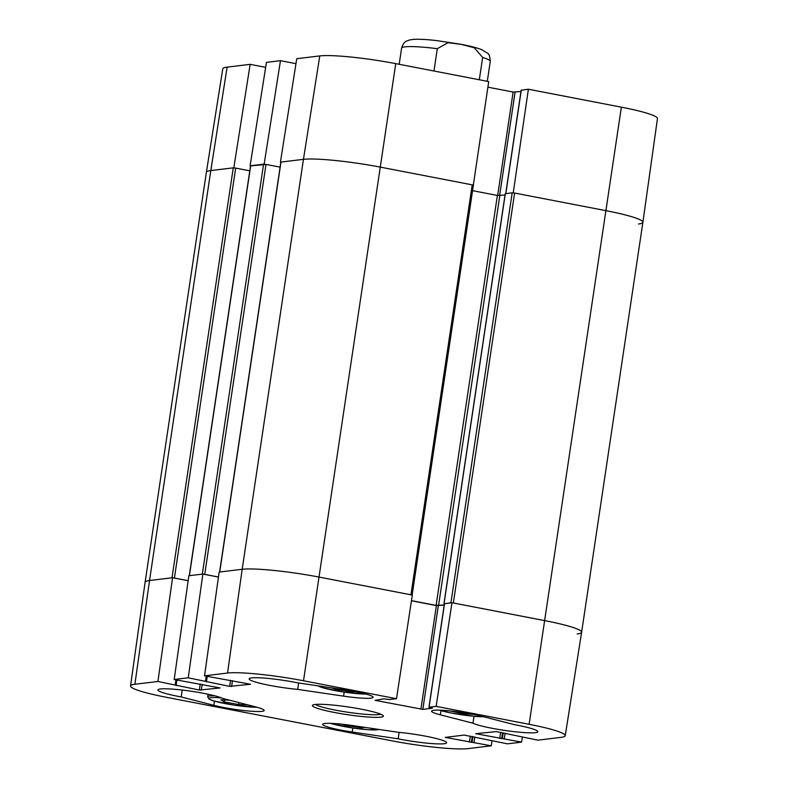 <?xml version="1.0" encoding="UTF-8"?>
<svg xmlns="http://www.w3.org/2000/svg" width="788" height="788" viewBox="0 0 788 788"><rect width="100%" height="100%" fill="white"/><g stroke="black" fill="none" stroke-linecap="round" stroke-linejoin="round"><path stroke-width="1.18" d="M492.027 740.848L491.249 745.812L468.23 748.6A58.854 6.353 8.5 0 1 392.257 740.887L166.632 697.341A58.854 6.353 8.5 0 1 130.542 685.964A58.854 6.353 8.5 0 1 134.896 684.27L157.915 681.482L172.562 577.732L149.533 580.52A59.78 6.452 -171.5 0 0 145.11 582.243L206.377 172.286A59.78 6.452 8.5 0 1 210.8 170.563L233.829 167.775L250.151 64.35L227.131 67.138A58.854 6.353 -171.5 0 0 222.768 68.822L206.377 172.276A59.78 6.452 -171.5 0 1 210.8 170.563L227.131 67.138M444.521 603.746L451.977 602.731L436.148 706.363L428.948 707.26L432.376 708.215L422.831 709.367L375.098 700.335L383.835 698.848L389.4 699.567L396.492 698.71L412.321 595.078L319.337 577.131A59.78 6.452 -171.5 0 0 242.182 569.291L219.162 572.078L204.525 675.838L250.525 684.25L229.672 686.378L188.233 677.808L202.88 574.058L188.844 575.752L174.197 679.502L188.233 677.808M411.454 600.771L436.385 605.578L444.215 605.066M577.2 633.946A59.78 6.452 -171.5 0 0 581.623 632.232A59.78 6.452 -171.5 0 0 544.961 620.668L451.977 602.731M172.562 577.732L188.135 580.736M202.88 574.058L218.463 577.062M398.157 738.809L352.246 732.032A29.885 3.231 8.5 0 1 322.656 724.349A29.885 3.231 8.5 0 1 352.187 725.502L398.098 732.279A33.628 3.635 8.5 0 1 446.619 742.759A33.628 3.635 8.5 0 1 398.157 738.809L399.122 732.367M472.977 723.207L440.354 714.824A29.885 3.231 8.5 0 1 431.588 711.15A29.885 3.231 8.5 0 1 449.987 710.904A29.885 3.231 8.5 0 1 481.941 716.322L514.574 724.704A33.628 3.635 8.5 0 1 537.859 731.707A33.628 3.635 8.5 0 1 509.55 731.097A33.628 3.635 8.5 0 1 472.977 723.207L474.012 716.282M297.667 689.372A33.628 3.635 8.5 0 1 249.146 678.882A33.628 3.635 8.5 0 1 297.618 682.832L343.519 689.608A29.885 3.231 8.5 0 1 373.108 697.291A29.885 3.231 8.5 0 1 343.578 696.149L297.667 689.372L298.622 682.979M181.191 696.937A33.628 3.635 8.5 0 1 157.905 689.933A33.628 3.635 8.5 0 1 186.214 690.544A33.628 3.635 8.5 0 1 222.787 698.444L255.42 706.826A29.885 3.231 8.5 0 1 264.177 710.49A29.885 3.231 8.5 0 1 245.787 710.746A29.885 3.231 8.5 0 1 213.824 705.319L181.191 696.937L182.225 690.052M380.732 714.194A33.628 3.635 8.5 0 1 347.675 712.214A33.628 3.635 8.5 0 1 315.486 704.442M361.357 709.19A35.864 3.871 -171.5 0 0 312.688 705.132A35.864 3.871 -171.5 0 0 347.311 714.657A35.864 3.871 -171.5 0 0 383.204 715.671A35.864 3.871 -171.5 0 0 361.357 709.19M174.197 679.502L220.088 687.963L199.354 690.052L157.915 681.482M491.249 745.812L445.25 737.391L464.171 735.076L507.531 743.842L521.567 742.138L475.676 733.677L496.42 731.599L537.849 740.168L560.869 737.381A58.854 6.353 8.5 0 0 565.232 735.687L581.623 632.232A59.78 6.452 -171.5 0 0 544.961 620.668L453.346 602.987L514.613 193.04L512.2 192.794L450.933 602.741L451.701 602.761M436.148 706.363L529.132 724.3A58.854 6.353 8.5 0 1 565.232 735.687M204.525 675.838L227.545 673.041A58.854 6.353 8.5 0 1 303.508 680.763L396.492 698.71M522.355 737.174L521.567 742.138M247.984 704.915L238.646 704.521L224.353 701.941L220.768 699.813L229.594 700.187M224.353 701.941L224.649 699.98M238.646 704.521L238.941 702.591M364.982 727.393L362.037 727.767L347.193 725.797L341.48 724.142M347.193 725.797L347.331 724.832M362.037 727.767L362.155 726.969M473.489 714.43L463.659 713.82L449.495 710.855M463.659 713.82L463.827 712.716M355.112 691.578L351.615 691.746L336.712 689.549L331.649 687.855M336.712 689.549L336.85 688.623M351.615 691.746L351.734 690.948M521.272 90.206L528.384 89.231L513.244 192.774L606.228 210.721A59.78 6.452 8.5 0 1 642.89 222.275A59.78 6.452 8.5 0 1 638.467 223.999M473.312 185.16L488.727 81.578L395.743 63.631A58.854 6.353 -171.5 0 0 319.77 55.918L296.751 58.706L280.429 162.131L303.449 159.343A59.78 6.452 8.5 0 1 380.604 167.174L473.588 185.121M264.827 164.239L264.147 164.101L280.469 60.676L266.433 62.38L250.111 165.805L264.147 164.101M234.509 167.913L233.829 167.775M250.151 64.35L265.645 67.344M280.469 60.676L295.973 63.67M487.91 87.172L513.136 92.038L520.966 91.526M581.623 632.232L642.89 222.275L657.458 118.545A58.854 6.353 -171.5 0 0 621.368 107.168L528.384 89.231M450.933 602.741L444.412 603.775M444.235 604.957L436.119 605.401L411.474 600.643M473.233 185.269L472.219 184.855L410.952 594.812L412.104 595.167M410.952 594.812L319.337 577.131A59.78 6.452 -171.5 0 0 242.182 569.291L219.724 572.009L280.971 162.21M218.463 577.023L204.732 574.363L265.999 164.416L250.653 165.884M203.56 574.186L204.732 574.363M263.586 164.17L202.319 574.127L189.406 575.683L250.673 165.736M188.145 580.687L174.404 578.037L235.671 168.09L233.268 167.844L210.8 170.563L149.533 580.52A59.78 6.452 -171.5 0 0 145.11 582.234L130.542 685.964M173.242 577.86L174.404 578.037M233.268 167.844L172.001 577.791L149.533 580.52L134.896 684.27M642.89 222.275A59.78 6.452 -171.5 0 0 606.228 210.721L514.613 193.04M472.219 184.855L380.604 167.174A59.78 6.452 -171.5 0 0 303.449 159.343L280.991 162.062M265.999 164.416L280.104 167.135M235.671 168.09L249.776 170.809M472.554 190.657L497.386 195.444L505.029 195.06M505.305 193.72L512.2 192.794M433.961 71.009L437.301 48.679L448.017 42.7L461.276 44.364L474.258 47.773L482.65 57.425L479.311 79.755M352.246 732.032L352.847 728.014M440.354 714.824L440.975 710.638M343.578 696.149L344.179 692.12M213.824 705.319L214.444 701.143M232.48 680.655L231.603 686.575M230.579 680.29L229.672 686.378M207.254 676.36L206.426 681.886M206.259 676.173L205.51 681.137M505.118 733.273L504.29 738.799M503.217 732.909L502.36 738.612M502.547 732.781L501.661 738.691M500.646 732.407L499.73 738.494M202.161 684.329L201.275 690.249M200.26 683.964L199.354 690.052M176.926 680.034L176.108 685.56M175.941 679.847L175.192 684.811M474.8 736.947L473.972 742.473M472.899 736.583L472.042 742.276M472.229 736.455L471.342 742.365M470.318 736.081L469.412 742.168M436.385 605.578L420.9 709.17M438.315 605.775L422.831 709.367M444.54 603.628L429.056 707.22M395.743 63.631L303.508 680.763M621.368 107.168L529.132 724.3M319.77 55.918L303.449 159.343L242.182 569.291L227.545 673.041M256.947 707.23A26.526 2.866 8.5 0 1 253.303 707.171A26.526 2.866 8.5 0 1 214.346 701.084A26.526 2.866 8.5 0 1 221.586 697.912M214.917 695.843A28.023 3.024 -171.5 0 0 207.677 696.789L209.115 699.123L213.755 700.936L234.391 705.191L257.046 707.26M378.624 729.402A26.526 2.866 8.5 0 1 357.851 728.683A26.526 2.866 8.5 0 1 330.527 723.345M483.527 716.725A26.526 2.866 8.5 0 1 451.731 713.11A26.526 2.866 8.5 0 1 439.458 710.155M365.878 694.031A26.526 2.866 8.5 0 1 338.623 691.224A26.526 2.866 8.5 0 1 318.244 685.875M497.671 195.503L513.136 92.038M499.602 195.7L515.066 92.235M505.817 193.572L521.292 90.088M497.386 195.444L436.119 605.401M499.799 195.69L438.532 605.647M505.325 193.631L444.058 603.578M487.299 81.302L490.274 61.375A44.837 4.846 -171.5 0 0 482.65 57.425M437.301 48.679A44.837 4.846 -171.5 0 0 401.594 48.127L399.181 64.291M207.195 676.35L206.436 681.433M176.867 680.024L176.108 685.107M444.422 603.667L428.948 707.26M207.677 696.789L208.062 694.238M330.428 723.345L351.99 727.885L368.705 729.767L379.048 729.461M439.359 710.146L451.672 713.101L473.982 716.282L483.625 716.755M317.879 685.826L322.686 687.737L343.322 691.992L365.977 694.061M505.719 193.582L521.173 90.127M412.124 595.038L473.371 185.219M280.853 162.111L219.586 572.029M250.535 165.785L189.268 575.703M443.969 603.608L505.236 193.661M401.594 48.127C404.185 40.523 406.578 41.39 409.189 40.06L413.217 39.4C418.625 39.026 426.239 39.4 436.059 40.513L461.108 44.315C470.091 46.039 476.957 47.812 481.714 49.634L487.634 53.288C489.013 53.742 489.9 56.431 490.274 61.375"/></g></svg>
